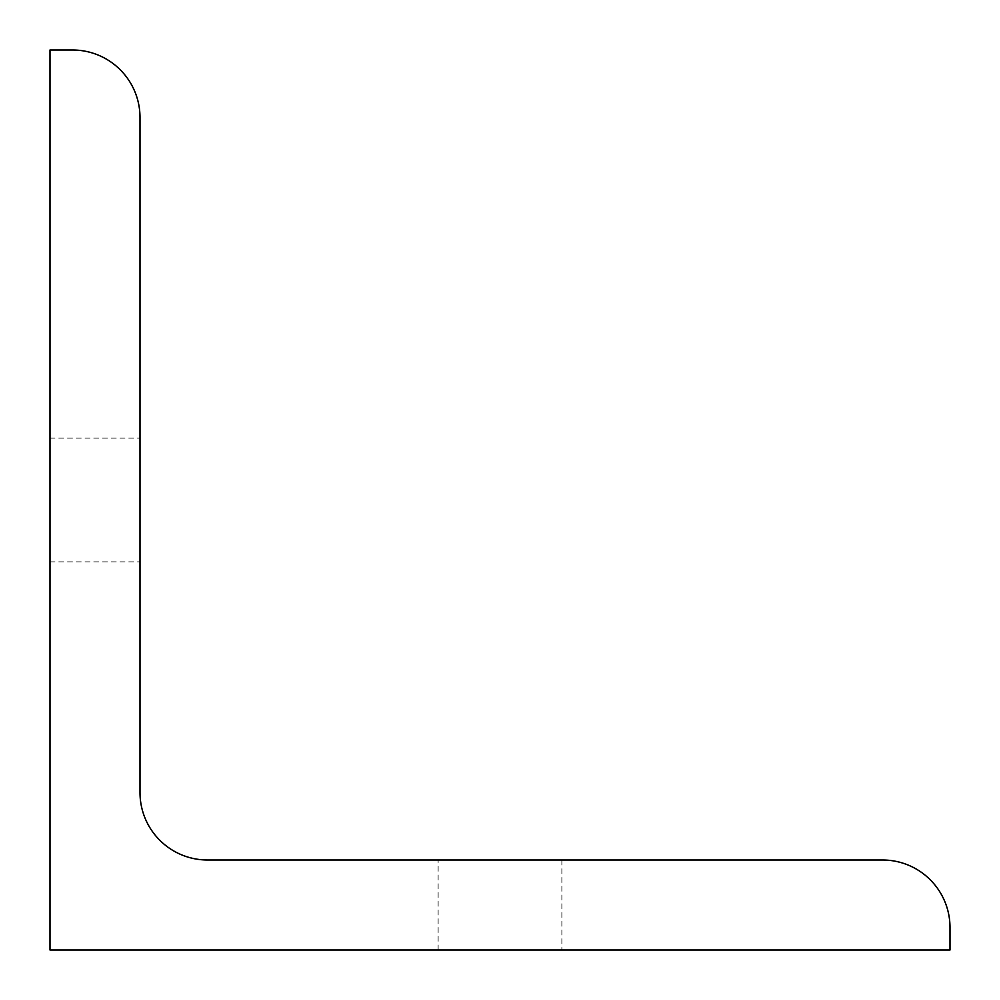 <?xml version="1.0" encoding="UTF-8"?>
<svg xmlns="http://www.w3.org/2000/svg" width="1000" height="1000" viewBox="0 0 1000 1000"><rect width="100%" height="100%" fill="white"/><g stroke="black" fill="none" stroke-linecap="round" stroke-linejoin="round"><path stroke-width="0.75" stroke-dasharray="5 3.75" d="M50 950L950 950L950 927.5A67.5 67.5 0 0 0 882.5 860L207.5 860A67.5 67.5 0 0 1 140 792.5L140 117.5A67.5 67.5 0 0 0 72.5 50L50 50L50 950M561.875 950L438.125 950L561.875 950L561.875 860L438.125 860L561.875 860M140 561.875L140 438.125L140 561.875L50 561.875L50 438.125L50 561.875M438.125 950L438.125 860M50 438.125L140 438.125"/><path stroke-width="1.5" d="M50 950L950 950L950 927.5A67.5 67.5 0 0 0 882.5 860L207.5 860A67.5 67.5 0 0 1 140 792.5L140 117.5A67.5 67.5 0 0 0 72.5 50L50 50L50 950"/></g></svg>
